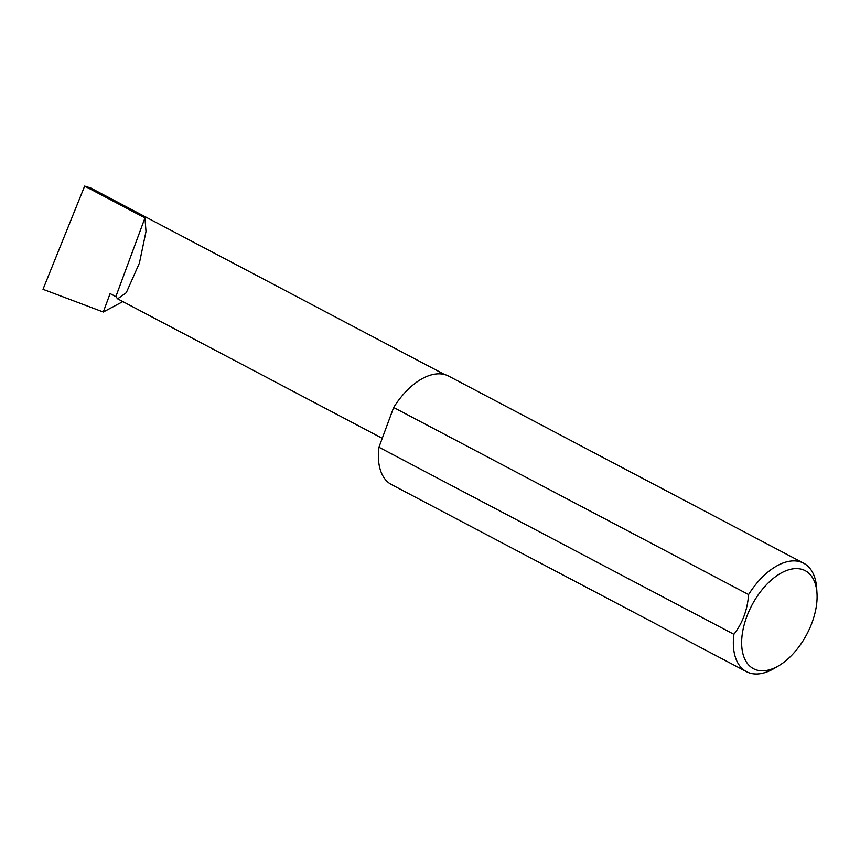 <?xml version="1.0" encoding="UTF-8"?>
<svg xmlns="http://www.w3.org/2000/svg" width="860" height="860" viewBox="0 0 860 860"><rect width="100%" height="100%" fill="white"/><g stroke="black" fill="none" stroke-linecap="round" stroke-linejoin="round"><path stroke-width="1.29" d="M115.853 296.625L117.637 298.839L126.269 292.733L139.395 263.138L145.996 231.555L144.975 217.892L115.853 296.625L110.102 293.593L103.286 312.019L43 289.315L84.656 186.104L90.622 187.964L444.631 374.551M798.252 568.675A55.416 31.067 117.8 0 0 746.716 616.803A55.416 31.067 117.8 0 0 760.498 670.746A55.416 31.067 117.8 0 0 778.966 665.597A55.416 31.067 117.8 0 0 817 593.443A55.416 31.067 117.8 0 0 798.252 568.675M778.966 665.597L774.613 668.198A61.307 34.368 -62.2 0 1 754.177 673.896A61.307 34.368 -62.2 0 1 746.48 671.671A61.307 34.368 -62.2 0 1 733.903 634.304C742.578 623.059 747.48 609.815 748.598 594.561A61.307 34.368 -62.2 0 1 795.951 560.978A61.307 34.368 -62.2 0 1 803.649 563.214A61.307 34.368 -62.2 0 1 816.688 588.38L817 593.443M748.598 594.561L393.654 407.489A61.307 34.368 -62.2 0 1 441.008 373.906A61.307 34.368 -62.2 0 1 448.705 376.142L803.649 563.214M122.84 301.591L103.286 312.019M84.656 186.104L144.975 217.892M733.903 634.304L378.948 447.232A61.307 34.368 -62.2 0 0 391.536 484.599L746.48 671.671M393.654 407.489L378.948 447.232M117.637 298.839L382.248 438.31"/></g></svg>
